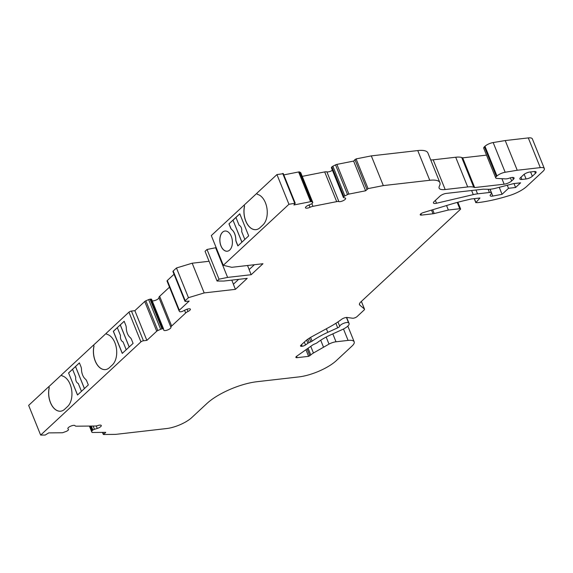<?xml version="1.0" encoding="UTF-8"?>
<svg xmlns="http://www.w3.org/2000/svg" width="573" height="573" viewBox="0 0 573 573"><rect width="100%" height="100%" fill="white"/><g stroke="black" fill="none" stroke-linecap="round" stroke-linejoin="round"><path stroke-width="0.86" d="M239.801 213.865L235.947 217.439L239.142 225.347A4.598 2.822 83.5 0 1 241.67 231.599L244.836 239.442M84.439 388.551L75.543 366.527L79.418 362.924M133.094 343.377L122.25 353.398L113.332 331.323L124.162 321.267L125.738 325.178A4.842 2.965 83.5 0 1 126.275 327.856A10.164 6.231 -96.5 0 0 130.2 337.561A4.842 2.965 83.5 0 1 131.532 339.51L133.094 343.377M122.328 353.383L113.411 331.316L117.322 327.684M129.183 347.009L120.258 324.92L124.176 321.31M120.301 324.912L129.212 346.98M120.258 324.92L117.307 327.663L120.516 335.592A4.598 2.822 -96.5 0 0 123.037 341.845L126.232 349.752M241.885 242.186L232.996 220.182L228.949 223.857L239.772 213.793L248.689 235.868L237.867 245.924L236.298 242.057A4.842 2.965 83.5 0 1 235.761 239.378A10.164 6.231 -96.5 0 0 231.843 229.666A4.842 2.965 83.5 0 1 230.511 227.725L228.949 223.857M237.953 245.846L236.083 241.219M230.933 228.469L229.064 223.842M77.498 395.005L68.581 372.937L79.403 362.874L80.965 366.749A4.842 2.965 83.5 0 1 81.502 369.427A10.164 6.231 -96.5 0 0 85.427 379.133A4.842 2.965 83.5 0 1 86.752 381.074L88.321 384.949L77.498 395.005M163.563 328.974L151.601 299.364A1.934 0.63 158 0 0 151.587 299.307A1.934 0.63 158 0 0 150.771 299.12L150.011 299.206A1.934 0.63 158 0 0 148.651 299.6L145.857 300.811A1.934 0.63 158 0 0 144.718 301.513L134.863 310.673L131.439 311.067A1.934 0.63 158 0 0 128.939 312.156L106.306 333.192L106.736 334.252A16.459 10.085 83.5 0 1 116.29 347.567A16.459 10.085 83.5 0 1 112.358 364.929L109.407 367.673A16.459 10.085 83.5 0 1 105.453 369.592A16.459 10.085 83.5 0 1 93.943 346.142L93.514 345.082L61.54 374.799L61.97 375.852A16.459 10.085 83.5 0 1 71.518 389.167A16.459 10.085 83.5 0 1 67.593 406.522L64.642 409.265A16.459 10.085 83.5 0 1 60.681 411.192A16.459 10.085 83.5 0 1 49.178 387.742L48.755 386.689L28.65 405.376L40.654 435.086L45.217 435.043L48.726 432.887L62.013 432.765A1.934 0.63 158 0 0 63.309 432.479L66.167 431.433A1.934 0.63 158 0 0 67.421 430.767L68.044 430.302A1.934 0.63 158 0 0 68.509 429.592A1.934 0.63 158 0 0 68.488 429.549L67.915 428.719A3.875 1.261 -22 0 1 67.879 428.647A3.875 1.261 -22 0 1 70.952 426.054A3.875 1.261 -22 0 1 75.049 425.718A4.842 1.576 158 0 0 76.431 426.19L95.297 426.011A4.842 1.576 158 0 0 97.997 425.503A3.875 1.261 -22 0 1 101.285 425.503A3.875 1.261 -22 0 1 97.252 428.446L94.445 429.306A1.934 0.63 158 0 0 92.883 430.065L92.267 430.531A1.934 0.63 158 0 0 91.78 431.19L91.888 432.214A1.934 0.63 158 0 0 91.902 432.271A1.934 0.63 158 0 0 92.461 432.479L105.747 432.35L103.563 434.492L115.689 434.377L166.643 428.54A19.36 6.296 158 0 0 191.683 417.653L206.932 403.478A38.728 12.592 -22 0 1 257.012 381.704L298.812 376.919A29.044 9.44 158 0 0 336.372 360.589L352.116 345.956A14.518 4.72 158 0 0 354.178 341.823A14.518 4.72 158 0 0 348.09 340.405L336.014 341.787A7.743 2.521 158 0 0 329.009 344.094L313.445 353.011A9.684 3.144 158 0 0 310.788 354.945L308.611 356.349L297.093 357.667A2.901 0.945 -22 0 1 295.876 357.387A2.901 0.945 -22 0 1 296.714 356.22L312.7 344.975A2.901 0.945 -22 0 1 313.99 344.273L315.816 343.478A2.901 0.945 158 0 0 317.27 342.647A29.044 9.44 -22 0 1 330.406 334.976L342.461 329.489A9.684 3.144 158 0 0 349.079 323.451A9.684 3.144 158 0 0 348.842 323.093L348.57 322.814A4.842 1.576 158 0 0 343.836 323.258A4.842 1.576 158 0 0 339.696 326.238A2.901 0.945 -22 0 1 337.705 327.82L327.813 332.326A39.695 12.907 158 0 0 312.106 341.157A2.901 0.945 -22 0 1 310.817 341.866L309.205 342.561A2.901 0.945 158 0 0 307.916 343.27L305.509 344.967A2.901 0.945 -22 0 1 302.179 346.257L301.756 346.307A2.901 0.945 -22 0 1 300.539 346.028A2.901 0.945 -22 0 1 300.954 345.197L305.008 341.429A19.36 6.296 -22 0 1 311.963 336.623L329.088 327.283A48.404 15.736 158 0 0 341.587 319.333A3.875 1.261 -22 0 1 347.123 317.478L352.61 318.223A2.901 0.945 158 0 0 357.051 316.583L364.12 310.014A2.901 0.945 158 0 0 364.535 309.191A2.901 0.945 158 0 0 364.442 309.062L359.801 305.094A9.684 3.144 -22 0 1 359.479 304.657A9.684 3.144 -22 0 1 360.854 301.899L460.298 209.46A1.934 0.63 158 0 0 460.57 208.909A1.934 0.63 158 0 0 459.761 208.722L448.365 210.026L434.219 213.55A4.842 1.576 -22 0 1 433.002 213.779L421.442 215.104A2.901 0.945 -22 0 1 420.224 214.818A2.901 0.945 -22 0 1 423.289 212.597L449.662 204.597A96.808 31.479 -22 0 1 465.04 200.443L471.235 198.989L479.981 197.986L475.941 202.505L477.338 202.699A79.146 25.735 158 0 0 507.363 196.188L509.096 195.665A19.36 6.296 158 0 0 526.788 186.375L542.975 171.327A9.684 3.144 158 0 0 544.35 168.569A9.684 3.144 158 0 0 540.296 167.624L517.233 170.26L505.171 172.258A6.776 2.206 158 0 0 496.97 175.99L496.397 176.527A4.842 1.576 158 0 0 495.709 177.902A4.842 1.576 158 0 0 496.841 178.411L505.407 178.891A5.809 1.891 158 0 0 509.512 178.103A4.842 1.576 -22 0 1 514.067 177.945A4.842 1.576 -22 0 1 513.379 179.328L511.66 180.925A5.809 1.891 -22 0 1 504.147 184.191L474.68 187.564L473.728 187.213A19.36 6.296 158 0 0 467.704 186.948L445.178 189.527A14.518 4.72 -22 0 1 439.09 188.109A14.518 4.72 -22 0 1 439.047 187.994A21.301 6.926 -22 0 1 439.398 186.046L439.663 185.459A24.202 7.872 158 0 0 439.899 182.644A24.202 7.872 158 0 0 429.757 180.28L383.316 185.595L368.074 188.61L365.61 190.788L348.907 194.097A1.934 0.63 158 0 0 347.517 194.584L344.874 195.923A1.934 0.63 158 0 0 343.886 196.632L343.535 197.069A1.934 0.63 158 0 0 343.406 197.463A1.934 0.63 158 0 0 343.657 197.642L345.147 198.007A3.875 1.261 -22 0 1 345.634 198.358A3.875 1.261 -22 0 1 343.184 200.679A3.875 1.261 -22 0 1 338.879 201.581A4.842 1.576 158 0 0 336.688 201.632L312.958 206.33A4.842 1.576 158 0 0 310.014 207.297A3.875 1.261 -22 0 1 305.473 207.784A3.875 1.261 -22 0 1 308.253 205.313L311.017 204.103A1.934 0.63 158 0 0 312.292 203.257L312.643 202.821A1.934 0.63 158 0 0 312.772 202.427A1.934 0.63 158 0 0 312.65 202.305L311.576 201.696A1.934 0.63 158 0 0 310.609 201.675L293.899 204.984L295.238 203.214L288.95 204.282L223.305 265.299L211.301 235.589L256.869 193.294M223.305 265.299L231.736 267.312L262.971 263.73L251.167 274.711L227.61 277.404L219.022 279.187L217.052 281.021L223.671 281.064L247.228 278.363L235.424 289.344L204.189 292.918L188.46 297.695L185.215 300.703A1.934 0.63 158 0 0 184.943 301.255A1.934 0.63 158 0 0 185.752 301.448L189.176 301.054L179.313 310.215A1.934 0.63 158 0 0 179.041 310.767A1.934 0.63 158 0 0 179.062 310.81L179.664 311.64A1.934 0.63 158 0 0 180.452 311.784L181.211 311.698A1.934 0.63 158 0 0 182.859 311.168L185.494 309.85A3.875 1.261 -22 0 1 190.394 309.191A3.875 1.261 -22 0 1 187.98 311.49A4.842 1.576 158 0 0 185.659 312.994L171.656 326.008A4.842 1.576 158 0 0 170.947 327.326A3.875 1.261 -22 0 1 167.739 329.919A3.875 1.261 -22 0 1 163.756 330.177A3.875 1.261 -22 0 1 163.728 330.077L163.606 329.074A1.934 0.63 158 0 0 163.592 329.017A1.934 0.63 158 0 0 162.775 328.83L162.016 328.916A1.934 0.63 158 0 0 160.655 329.31L157.862 330.521A1.934 0.63 158 0 0 156.723 331.223L146.867 340.383L143.443 340.777A1.934 0.63 158 0 0 140.937 341.866L40.654 435.086M216.164 247.629L207.018 249.477L205.055 251.311L217.052 281.021M209.081 261.274L192.184 263.208L176.455 267.985L173.211 270.993A1.934 0.63 158 0 0 172.939 271.545L184.943 301.255M174.034 274.259L167.316 280.505A1.934 0.63 158 0 0 167.037 281.057A1.934 0.63 158 0 0 167.065 281.099L179.027 310.716M169.501 287.145L159.659 296.298A4.842 1.576 158 0 0 158.95 297.616A3.875 1.261 -22 0 1 156.415 299.915A3.875 1.261 -22 0 1 152.189 300.796M105.489 369.585A16.459 10.085 83.5 0 1 94.022 346.135L93.592 345.075L106.327 333.235M60.724 411.185A16.459 10.085 83.5 0 1 49.249 387.735L48.827 386.682L61.562 374.842M544.35 168.569L532.346 138.859A9.684 3.144 158 0 0 528.292 137.914L505.228 140.557L493.167 142.548A6.776 2.206 158 0 0 484.966 146.28L484.4 146.817A4.842 1.576 158 0 0 483.705 148.192L495.709 177.902M486.506 155.125L462.676 157.854L461.723 157.503A19.36 6.296 158 0 0 455.7 157.238L433.174 159.817A14.518 4.72 -22 0 1 430.724 159.931M439.899 182.644L427.895 152.934A24.202 7.872 158 0 0 417.753 150.57L371.311 155.885L356.069 158.907L353.613 161.077L336.903 164.387A1.934 0.63 158 0 0 335.52 164.874L332.87 166.213A1.934 0.63 158 0 0 331.882 166.922L331.531 167.359A1.934 0.63 158 0 0 331.402 167.753L343.406 197.463M332.419 170.267A3.875 1.261 -22 0 1 326.875 171.871A4.842 1.576 158 0 0 324.683 171.921L302.243 176.362M300.768 172.888A1.934 0.63 158 0 0 300.768 172.717A1.934 0.63 158 0 0 300.646 172.595L299.579 171.986A1.934 0.63 158 0 0 298.605 171.964L283.8 174.901M283.169 173.705L276.945 174.572L256.847 193.251L257.277 194.311A16.459 10.085 83.5 0 1 266.832 207.627A16.459 10.085 83.5 0 1 262.9 224.988L259.949 227.732A16.459 10.085 83.5 0 1 255.995 229.651A16.459 10.085 83.5 0 1 244.485 206.201L244.055 205.141M254.376 264.719L249.112 269.618L251.167 274.711M238.633 279.352L233.369 284.251L235.424 289.344M288.95 204.282L276.945 174.572M220.949 245.924A10.164 6.231 -96.5 0 0 227.266 251.225A10.164 6.231 -96.5 0 0 232.301 240.416A10.164 6.231 -96.5 0 0 224.953 231.026A10.164 6.231 -96.5 0 0 220.949 245.924M520.556 177.609A4.842 1.576 158 0 0 519.869 178.984A4.842 1.576 158 0 0 521.896 179.456L526.078 178.977A4.842 1.576 158 0 0 532.338 176.255L535.418 173.397A4.842 1.576 158 0 0 536.106 172.015A4.842 1.576 158 0 0 534.079 171.542L529.896 172.022A4.842 1.576 158 0 0 523.636 174.744L520.556 177.609M492.809 196.066A4.842 1.576 158 0 1 490.159 195.694A4.842 1.576 158 0 1 490.574 194.591L491.04 194.068A4.842 1.576 158 0 0 491.455 192.965A4.842 1.576 158 0 0 489.428 192.492L477.545 193.853A19.36 6.296 158 0 0 473.277 194.619L436.519 203.25A4.842 1.576 158 0 1 433.424 202.971A4.842 1.576 158 0 1 434.112 201.589L439.978 196.138A4.842 1.576 158 0 1 446.238 193.416L483.161 189.19L488.619 189.276A15.972 5.193 158 0 0 495.387 188.309L513.551 183.625L520.599 182.83L515.585 187.493L508.516 188.302L502.055 194.311L492.809 196.066L490.051 189.233M448.365 210.026L446.546 205.535M517.233 170.26L505.228 140.557M474.68 187.564L462.676 157.854M473.728 187.213L461.723 157.503M383.316 185.595L371.311 155.885M365.61 190.788L353.613 161.077M227.61 277.404L215.606 247.694M249.169 269.561L247.529 265.5M219.022 279.187L207.018 249.477M204.189 292.918L192.184 263.208M233.426 284.194L231.786 280.133M188.46 297.695L176.455 267.985M146.867 340.383L134.863 310.673M323.459 347.03L320.708 340.226M502.055 194.311L499.233 187.321M508.516 188.302L507.284 185.244M515.585 187.493L514.01 183.582M224.996 231.019A10.164 6.231 -96.5 0 0 221.02 245.917A10.164 6.231 -96.5 0 0 227.309 251.218M241.942 242.135L232.996 220.182M233.075 220.175L235.969 217.489M256.031 229.644A16.459 10.085 83.5 0 1 244.564 206.194L244.485 206.201M244.564 206.194L244.134 205.134M236.298 242.057L236.355 242.05A4.842 2.965 83.5 0 1 235.818 239.371A10.164 6.231 -96.5 0 0 231.9 229.666A4.842 2.965 83.5 0 1 230.568 227.717L230.511 227.725M77.556 394.955L68.581 372.937M68.653 372.93L72.563 369.299M81.459 391.323L78.272 383.437A4.598 2.822 83.5 0 1 75.751 377.184L72.556 369.27L75.543 366.527M75.507 366.527L84.41 388.58M140.937 341.866L128.939 312.156M459.761 208.722L457.218 202.427M434.219 213.55L432.687 209.747M433.002 213.779L431.519 210.098M421.442 215.104L420.897 213.772M475.941 202.505L474.38 198.63M540.296 167.624L528.292 137.914M505.171 172.258L493.167 142.548M496.97 175.99L484.966 146.28M496.397 176.527L484.4 146.817M513.379 179.328L512.613 177.437M511.66 180.925L510.4 177.816M504.147 184.191L501.927 178.697M467.704 186.948L455.7 157.238M445.178 189.527L433.174 159.817M429.757 180.28L417.753 150.57M368.074 188.61L356.069 158.907M366.885 189.212L354.88 159.502M348.907 194.097L336.903 164.387M347.517 194.584L335.52 164.874M344.874 195.923L332.87 166.213M343.886 196.632L331.882 166.922M343.535 197.069L331.531 167.359M338.879 201.581L326.875 171.871M336.688 201.632L324.683 171.921M312.958 206.33L311.87 203.63M310.014 207.297L309.069 204.955M312.65 202.305L300.646 172.595M311.576 201.696L299.579 171.986M310.609 201.675L298.605 171.964M294.694 203.143L282.69 173.433M185.215 300.703L173.211 270.993M179.313 310.215L167.316 280.505M187.98 311.49L187.056 309.205M185.659 312.994L184.57 310.308M171.656 326.008L159.659 296.298M170.947 327.326L158.95 297.616M162.775 328.83L150.771 299.12M162.016 328.916L150.011 299.206M160.655 329.31L148.651 299.6M157.862 330.521L145.857 300.811M156.723 331.223L144.718 301.513M143.443 340.777L131.439 311.067M97.252 428.446L96.235 425.932M94.445 429.306L93.12 426.033M92.883 430.065L91.257 426.054M92.267 430.531L90.455 426.061M91.78 431.19L89.71 426.068M91.888 432.214L89.402 426.068L91.902 432.271M103.52 434.033L102.853 432.379M348.09 340.405L343.485 328.995M336.014 341.787L332.82 333.88M329.009 344.094L326.166 337.053M313.445 353.011L310.752 346.35M310.788 354.945L308.073 348.234M309.864 355.804L307.085 348.928M308.611 356.349L305.939 349.731M297.093 357.667L296.549 356.334M348.842 323.093L346.565 317.456M348.57 322.814L346.414 317.463M339.696 326.238L337.955 321.919M337.705 327.82L335.871 323.287M327.813 332.326L326.381 328.759M312.106 341.157L310.587 337.404M310.817 341.866L309.327 338.17M309.205 342.561L307.83 339.166M307.916 343.27L306.619 340.061M305.509 344.967L304.327 342.06M302.179 346.257L301.527 344.66M301.756 346.307L301.212 344.96M364.442 309.062L361.362 301.434M359.801 305.094L359.407 304.12M436.519 203.25L435.373 200.421M473.277 194.619L471.615 190.508M477.545 193.853L475.991 190.007M489.428 192.492L488.124 189.269M521.896 179.456L520.986 177.207M535.418 173.397L534.652 171.506M532.338 176.255L530.591 171.943M526.078 178.977L524.18 174.292M460.57 208.909L457.877 202.248M475.862 202.727L474.215 198.645M312.772 202.427L300.768 172.717M295.238 203.214L283.234 173.504M179.041 310.767L167.037 281.057M163.592 329.017L151.587 299.307M103.283 434.391L102.474 432.379M354.178 341.823L347.825 326.094M349.079 323.451L346.658 317.449M364.535 309.191L361.391 301.405M491.455 192.965L489.951 189.24"/></g></svg>

